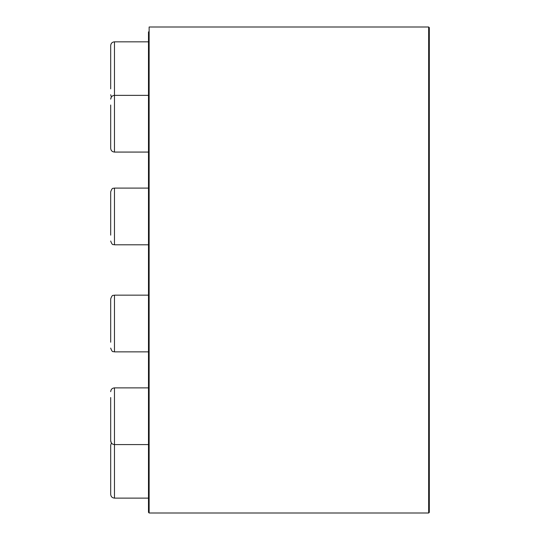 <?xml version="1.0" encoding="UTF-8"?>
<svg xmlns="http://www.w3.org/2000/svg" width="540" height="540" viewBox="0 0 540 540"><rect width="100%" height="100%" fill="white"/><g stroke="black" fill="none" stroke-linecap="round" stroke-linejoin="round"><path stroke-width="0.81" d="M428.666 27L428.666 513L429.314 512.352L429.314 27.648L428.666 27L149.135 27L149.135 513L148.487 512.352L148.487 31.86M429.314 512.352L429.314 27.648M148.487 508.14L148.487 512.352M148.487 152.071L114.467 152.071L114.467 41.83C112.172 42.053 110.909 43.315 110.686 45.61L110.686 88.891M110.686 105.01L110.686 148.291C110.909 150.586 112.172 151.848 114.467 152.071C112.172 151.848 110.909 150.586 110.686 148.291M110.686 142.425L110.686 133.07M148.487 244.796L114.467 244.796L114.467 188.089C113.312 188.818 112.448 186.732 110.686 191.869L110.686 235.15M148.487 351.864L114.467 351.864L114.467 295.157C113.312 295.886 112.448 293.8 110.686 298.937L110.686 342.218M110.686 397.528L110.686 440.809C110.909 443.104 112.172 444.366 114.467 444.589L114.467 498.123L148.487 498.123L114.467 498.123C112.172 497.9 110.909 496.638 110.686 494.343L110.686 445.196L110.686 451.062L110.686 445.196L111.389 443.002L110.686 445.196M110.686 434.943L110.686 425.588M110.686 488.477L110.686 494.343C110.909 496.638 112.172 497.9 114.467 498.123M148.487 295.157L114.467 295.157C113.312 295.886 112.448 293.8 110.686 298.937L110.686 304.803M148.487 387.882L114.467 387.882L114.467 444.589L148.487 444.589M428.666 513L149.135 513M111.389 96.95L110.686 94.757L111.389 96.95L110.686 99.144C110.909 96.849 112.172 95.587 114.467 95.364L148.487 95.364M110.686 45.61C110.909 43.315 112.172 42.053 114.467 41.83L148.487 41.83M110.686 191.869C112.448 186.732 113.312 188.818 114.467 188.089L148.487 188.089M114.467 244.796C113.312 244.067 112.448 246.152 110.686 241.016C112.448 246.152 113.312 244.067 114.467 244.796M114.467 351.864C113.312 351.135 112.448 353.221 110.686 348.084C112.448 353.221 113.312 351.135 114.467 351.864M114.467 387.882C112.172 388.105 110.909 389.367 110.686 391.662C110.909 389.367 112.172 388.105 114.467 387.882M111.389 443.002L110.686 440.809"/></g></svg>
